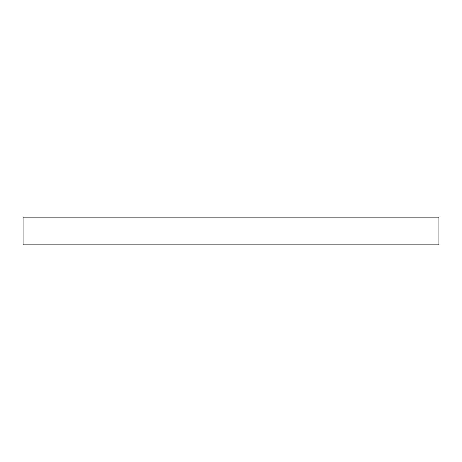 <?xml version="1.0" encoding="UTF-8"?>
<svg xmlns="http://www.w3.org/2000/svg" width="462" height="462" viewBox="0 0 462 462"><rect width="100%" height="100%" fill="white"/><g stroke="black" fill="none" stroke-linecap="round" stroke-linejoin="round"><path stroke-width="0.69" d="M23.1 244.86L438.9 244.86L438.9 217.14L23.1 217.14L23.1 244.86"/></g></svg>
